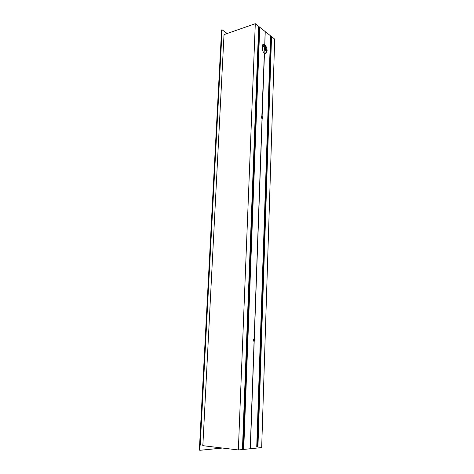 <?xml version="1.0" encoding="UTF-8"?>
<svg xmlns="http://www.w3.org/2000/svg" width="474" height="474" viewBox="0 0 474 474"><rect width="100%" height="100%" fill="white"/><g stroke="black" fill="none" stroke-linecap="round" stroke-linejoin="round"><path stroke-width="0.71" d="M200.152 444.79L199.868 450.205L199.299 450.134L199.59 444.725M254.07 341.452C253.193 340.439 253.229 339.544 254.165 338.762L254.935 340.208L254.07 341.464L250.272 447.616M258.638 27.219L242.475 448.41L243.76 448.28L259.705 28.061L258.638 27.291M243.589 448.25L242.978 448.203L259.284 28.262M242.978 448.179L242.67 448.167L259.017 28.351M271.152 37.399L257.512 446.846L271.152 37.399L271.519 37.434L270.512 36.628L256.736 446.982L257.945 446.864L256.908 446.781L270.885 37.588M199.85 450.3L222.484 448.043M224.042 35.366L224.084 34.572L255.296 23.7L274.701 39.123L261.672 447.575L238.351 449.962L202.765 445.661L202.819 444.571M202.902 444.576L223.983 35.343L202.902 444.576M221.376 33.974L199.631 444.725L221.37 33.992M221.767 33.82L200.075 444.784M259.29 28.15L243.281 448.238L259.551 28.167M265.114 32.428L264.776 44.864C266.293 46.316 267.075 48.336 267.135 50.925L265.867 53.538L264.373 53.201M270.512 36.628L256.742 446.97L270.512 36.682M270.885 37.487L257.21 446.81L271.146 37.499M257.749 446.858L271.359 37.416L257.761 446.858M221.678 29.903L222.045 29.755L221.678 29.903M265.505 53.592L266.453 51.139C266.198 47.465 265.019 45.285 262.922 44.597M264.984 53.485L264.616 49.006L265.179 48.822L265.517 50.363L266.412 50.084M264.421 45.38L263.722 45.605L264.095 46.203L263.532 46.387L262.543 44.994M254.165 338.762L262.033 118.696C261.322 117.753 261.263 116.977 261.844 116.379L264.373 53.129C261.95 51.441 261.103 44.894 263.248 44.438L264.676 44.781M261.441 117.066L261.559 116.681M264.095 46.203L264.125 45.474M262.116 116.414L264.48 53.206M262.009 118.678L261.541 116.663M262.223 116.48L262.815 118.002L262.033 118.749M253.803 341.286L254.183 340.208L253.791 338.94M254.188 341.464L250.396 447.616M254.283 338.78L262.14 118.761M255.296 23.7L238.351 449.962M259.705 28.061L243.76 448.28M264.776 44.864L265.221 32.439M265.517 50.363L265.63 47.21M265.179 48.822L265.262 46.505M264.616 49.006L264.735 45.729M221.334 33.968L221.548 29.975M222.045 29.785L227.135 33.506L222.045 29.797L221.838 33.79M257.945 446.864L271.519 37.434M256.849 446.751L270.571 37.677M256.985 446.786L270.69 37.553M257.151 446.786L270.832 37.588M257.287 446.822L270.95 37.464M257.453 446.822L271.092 37.505M257.583 446.858L271.217 37.381M243.227 448.208L259.237 28.262M243.055 448.208L259.088 28.221M242.919 448.173L258.97 28.351M242.747 448.173L258.822 28.316M242.617 448.137L258.703 28.446M243.66 448.28L259.622 28.043M243.529 448.244L259.503 28.173M243.358 448.244L259.355 28.132M262.395 49.877L262.572 45.024L262.4 49.9M200.224 444.784L221.891 33.832M199.667 444.736L221.405 33.944M221.601 29.915L222.045 29.755L227.165 33.494M242.498 448.404L258.662 27.255M256.908 446.781L270.624 37.57M259.023 28.244L242.978 448.203M258.757 28.333L242.67 448.167M259.556 28.061L243.589 448.274"/></g></svg>

